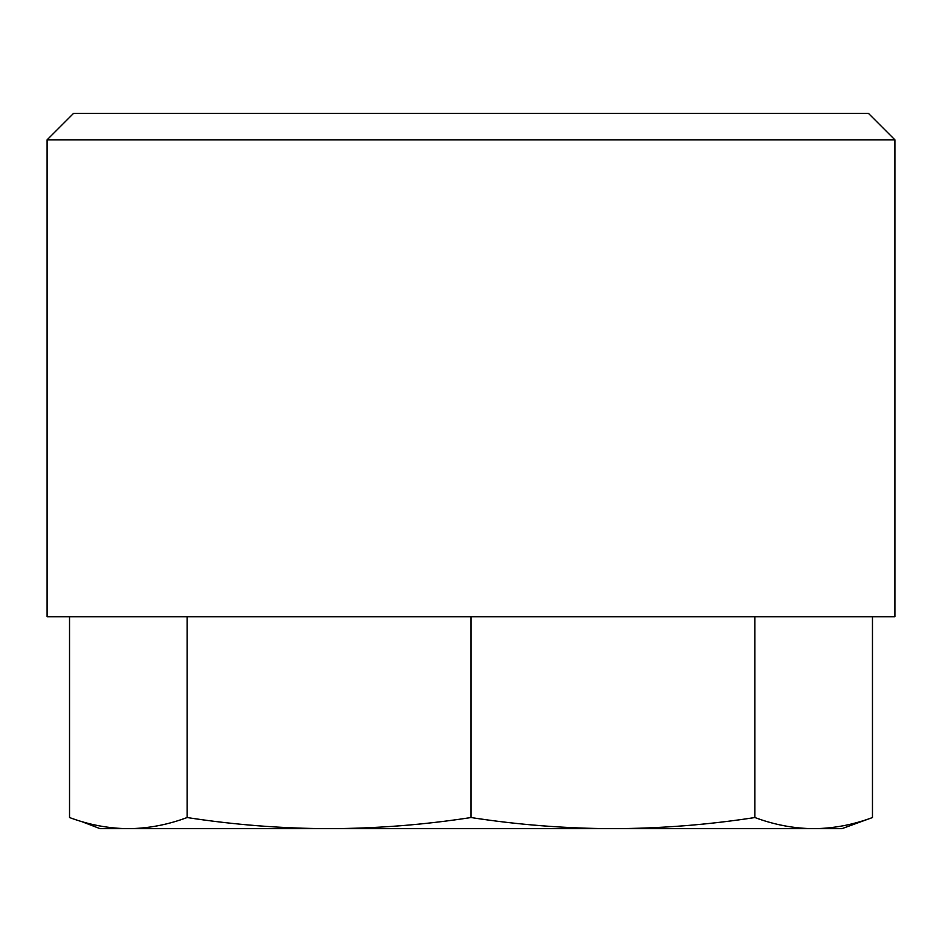 <?xml version="1.0" encoding="UTF-8"?>
<svg xmlns="http://www.w3.org/2000/svg" width="942" height="942" viewBox="0 0 942 942"><rect width="100%" height="100%" fill="white"/><g stroke="black" fill="none" stroke-linecap="round" stroke-linejoin="round"><path stroke-width="1.41" d="M73.594 113.334L868.406 113.334L894.9 139.828L47.1 139.828L73.594 113.334M894.9 139.828L894.9 616.716L47.1 616.716L47.1 139.828M471 828.666L329.052 828.666C376.612 828.513 423.924 824.803 471 817.538C518.076 824.803 565.388 828.513 612.948 828.666C660.495 828.513 707.807 824.803 754.883 817.538C774.383 824.803 793.976 828.513 813.676 828.666C833.376 828.513 852.969 824.803 872.469 817.538C852.969 824.803 833.376 828.513 813.676 828.666L471 828.666M69.531 616.716L69.531 817.538C89.031 824.803 108.624 828.513 128.324 828.666C148.024 828.513 167.617 824.803 187.117 817.538L187.117 616.716M81.236 821.424L100.088 828.666L329.052 828.666C281.505 828.513 234.193 824.803 187.117 817.538M872.469 616.716L872.469 817.538L841.913 828.666L813.676 828.666M754.883 616.716L754.883 817.538M471 616.716L471 817.538"/></g></svg>
